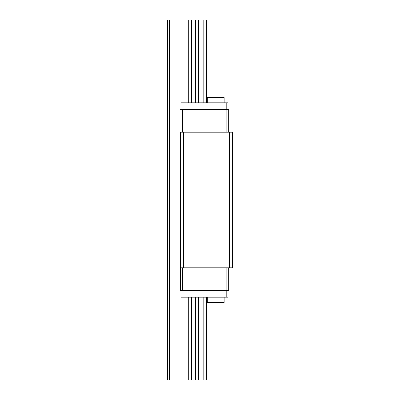 <?xml version="1.0" encoding="UTF-8"?>
<svg xmlns="http://www.w3.org/2000/svg" width="400" height="400" viewBox="0 0 400 400"><rect width="100%" height="100%" fill="white"/><g stroke="black" fill="none" stroke-linecap="round" stroke-linejoin="round"><path stroke-width="0.6" d="M207.2 302.435L224.22 302.435L224.22 297.2L224.22 302.435L207.2 302.435L207.2 297.2L207.2 302.435M224.22 97.565L207.2 97.565L207.2 102.8L207.2 97.565L224.22 97.565L224.22 102.8L224.22 97.565M228.145 297.2L181.02 297.2L181.02 290.655L181.02 297.2L228.145 297.2L228.145 290.655L228.145 297.2M181.02 102.8L228.145 102.8L181.02 102.8L181.02 109.345L181.02 102.8M180.365 132.255L232.725 132.255L232.725 267.745L180.365 267.745L232.725 267.745L232.725 132.255L229.455 132.255L229.455 267.745L229.455 132.255L183.635 132.255L183.635 267.745L183.635 132.255L180.365 132.255L180.365 267.745L180.365 132.255M180.365 290.655L180.365 267.745L180.365 290.655L182.325 290.655L180.365 290.655M228.8 290.655L182.325 290.655L228.8 290.655L228.8 267.745L228.8 290.655M226.835 267.745L226.835 290.655L226.835 267.745M182.325 267.745L182.325 290.655L182.325 267.745M182.325 132.255L182.325 109.345L180.365 109.345L182.325 109.345L182.325 132.255M226.835 132.255L226.835 109.345L182.325 109.345L226.835 109.345L226.835 132.255M228.8 132.255L228.8 109.345L226.835 109.345L228.8 109.345L228.8 132.255M182.98 109.345L182.98 102.8L182.98 109.345M226.18 109.345L226.18 102.8L226.18 109.345M228.145 109.345L228.145 102.8L228.145 109.345M226.18 290.655L226.18 297.2L226.18 290.655M182.98 290.655L182.98 297.2L182.98 290.655M167.275 380L167.275 20L167.275 380L206.545 380L206.545 297.2L206.545 380L203.76 380L203.76 297.2L203.76 380L198.6 380L198.6 297.2L198.6 380L195.575 380L195.575 297.2L195.575 380L195.23 380L195.23 297.2L195.23 380L191.68 380L191.68 297.2L191.68 380L191.335 380L191.335 297.2L191.335 380L188.31 380L188.31 297.2L188.31 380L169.39 380L169.39 20L169.39 380L167.275 380M206.545 20L206.545 102.8L206.545 20L203.76 20L203.76 102.8L203.76 20L198.6 20L198.6 102.8L198.6 20L195.575 20L195.575 102.8L195.575 20L195.23 20L195.23 102.8L195.23 20L191.68 20L191.68 102.8L191.68 20L191.335 20L191.335 102.8L191.335 20L188.31 20L188.31 102.8L188.31 20L167.275 20L206.545 20"/></g></svg>
